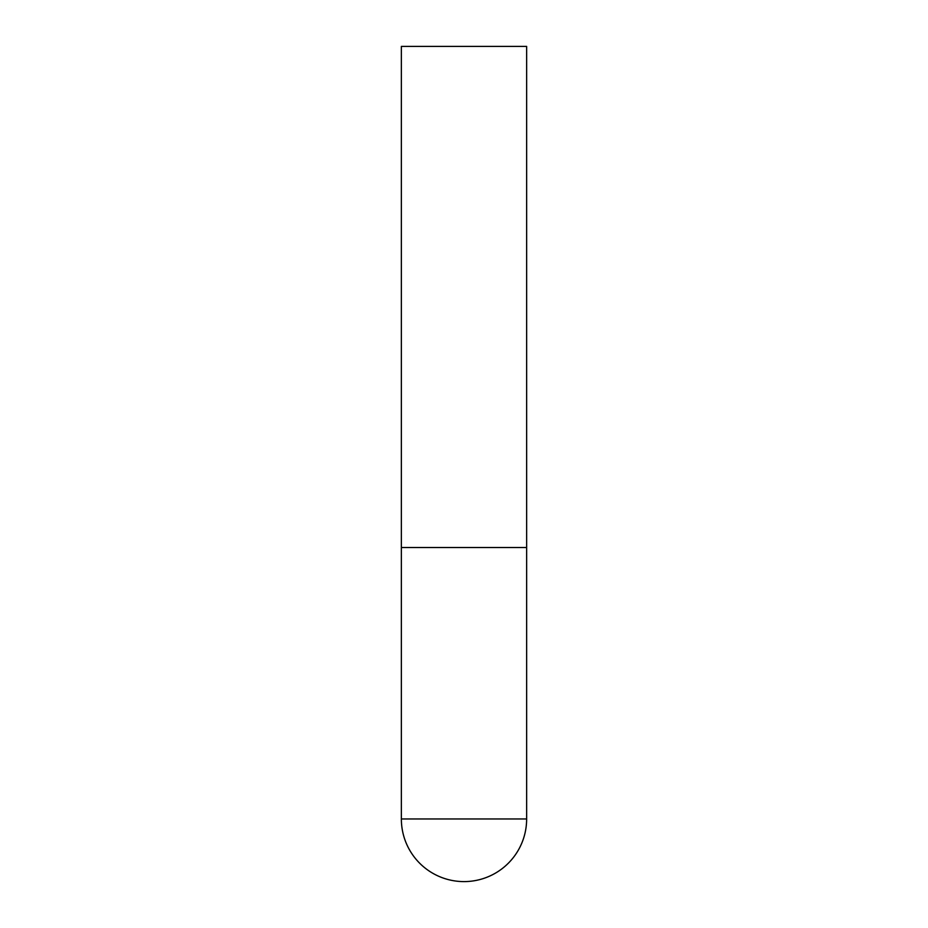 <?xml version="1.0" encoding="UTF-8"?>
<svg xmlns="http://www.w3.org/2000/svg" width="928" height="928" viewBox="0 0 928 928"><rect width="100%" height="100%" fill="white"/><g stroke="black" fill="none" stroke-linecap="round" stroke-linejoin="round"><path stroke-width="1.39" d="M401.36 818.96A62.64 62.64 0 0 0 464 881.6A62.64 62.64 0 0 0 526.64 818.96L401.36 818.96L401.36 547.52L526.64 547.52L401.36 547.52L401.36 46.4L526.64 46.4L526.64 818.96"/></g></svg>
